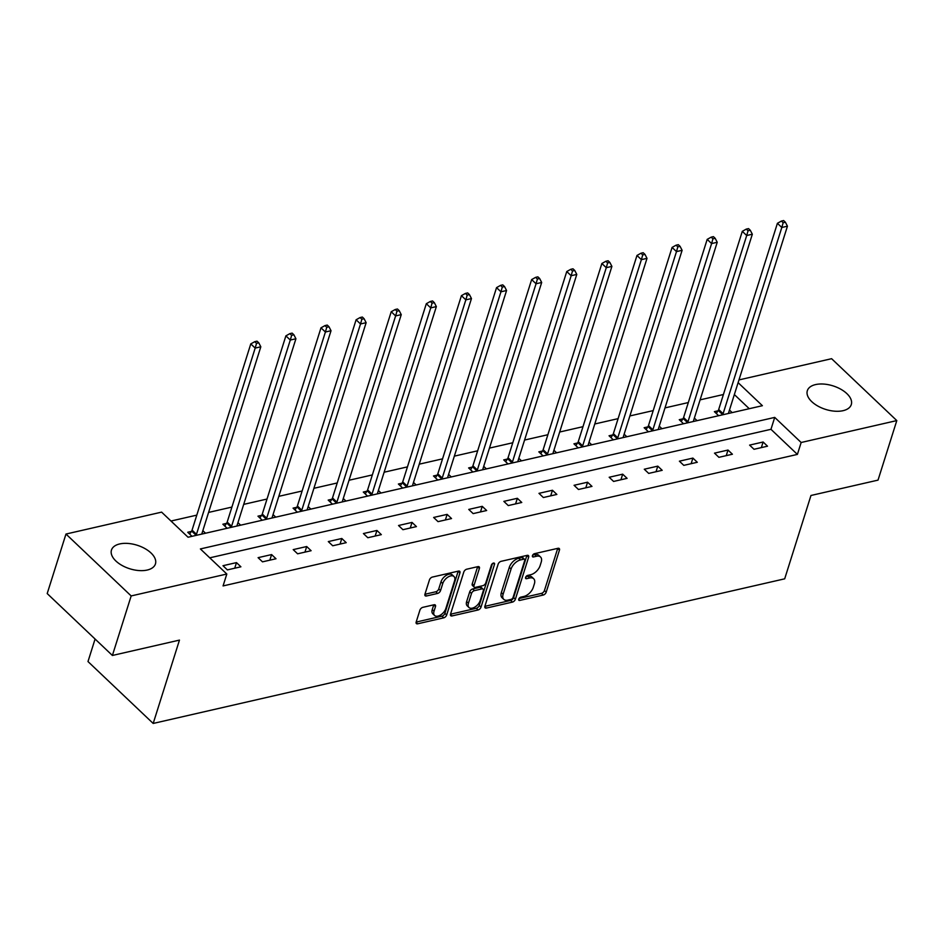 <?xml version="1.0" encoding="UTF-8"?>
<svg xmlns="http://www.w3.org/2000/svg" width="944" height="944" viewBox="0 0 944 944"><rect width="100%" height="100%" fill="white"/><g stroke="black" fill="none" stroke-linecap="round" stroke-linejoin="round"><path stroke-width="1.42" d="M518.74 599.145A2.03 1.156 133.5 0 0 518.881 600.254A2.03 1.156 133.5 0 0 519.766 600.419L543.237 595.05A2.903 1.652 133.5 0 0 546.187 592.207L559.45 550.128A2.903 1.652 133.5 0 0 559.237 548.535A2.903 1.652 133.5 0 0 557.975 548.299L534.505 553.68A2.03 1.156 133.5 0 0 532.44 555.662A2.03 1.156 133.5 0 0 532.593 556.783A2.03 1.156 133.5 0 0 533.478 556.948L536.511 556.252A9.287 5.286 133.5 0 1 540.546 556.995A9.287 5.286 133.5 0 1 541.219 562.117L540.121 565.621A9.287 5.286 133.5 0 1 530.693 574.719L527.649 575.415A2.03 1.156 133.5 0 0 525.596 577.409A2.03 1.156 133.5 0 0 525.737 578.519A2.03 1.156 133.5 0 0 526.622 578.684L529.655 577.988A9.287 5.286 133.5 0 1 533.69 578.743A9.287 5.286 133.5 0 1 534.375 583.852L533.266 587.357A9.287 5.286 133.5 0 1 523.837 596.455L520.805 597.151A2.03 1.156 133.5 0 0 518.74 599.145M119.711 543.945A23.045 12.331 -162.5 0 1 144.857 548.535A23.045 12.331 -162.5 0 1 155.441 563.934A23.045 12.331 -162.5 0 1 147.193 570.046A23.045 12.331 -162.5 0 1 122.047 565.456A23.045 12.331 -162.5 0 1 111.463 550.069A23.045 12.331 -162.5 0 1 119.711 543.945M815.569 384.586A23.045 12.331 -162.5 0 1 840.715 389.176A23.045 12.331 -162.5 0 1 851.299 404.563A23.045 12.331 -162.5 0 1 843.063 410.687A23.045 12.331 -162.5 0 1 817.917 406.097A23.045 12.331 -162.5 0 1 807.332 390.698A23.045 12.331 -162.5 0 1 815.569 384.586M422.853 607.334A2.903 1.652 133.5 0 0 419.903 610.178L416.186 621.978A2.903 1.652 133.5 0 0 416.398 623.571A2.903 1.652 133.5 0 0 417.661 623.807L443.727 617.836A2.903 1.652 133.5 0 0 446.665 614.992L459.929 572.925A2.903 1.652 133.5 0 0 459.716 571.321A2.903 1.652 133.5 0 0 458.465 571.096L432.399 577.067A2.903 1.652 133.5 0 0 429.449 579.911L424.953 594.165A2.903 1.652 133.5 0 0 425.166 595.758A2.903 1.652 133.5 0 0 426.428 595.994L437.579 593.434A2.903 1.652 133.5 0 0 440.529 590.602L442.76 583.522A7.764 4.413 133.5 0 1 447.987 577.055A7.764 4.413 133.5 0 1 454.005 576.548A7.764 4.413 133.5 0 1 454.571 580.82L445.839 608.514A7.764 4.413 133.5 0 1 440.612 614.981A7.764 4.413 133.5 0 1 434.594 615.5A7.764 4.413 133.5 0 1 434.028 611.228L435.479 606.603A2.903 1.652 133.5 0 0 435.267 605.01A2.903 1.652 133.5 0 0 434.004 604.774L422.853 607.334M738.975 379.913L831.605 358.696L896.8 420.587L878.026 480.118L810.967 495.482L784.688 578.825L153.188 723.446L179.466 640.103L112.395 655.466L131.169 595.935L65.974 534.044L161.613 512.132L188.045 537.23L762.386 405.696L738.114 382.65M896.8 420.587L801.149 442.5L774.717 417.401L200.388 548.936L226.82 574.023L131.169 595.935M226.82 574.023L223.067 585.929L797.397 454.406L801.149 442.5M484.886 606.249A2.903 1.652 133.5 0 0 485.098 607.842A2.903 1.652 133.5 0 0 486.361 608.078L512.427 602.107A2.903 1.652 133.5 0 0 515.365 599.263L528.64 557.196A2.903 1.652 133.5 0 0 528.428 555.591A2.903 1.652 133.5 0 0 527.165 555.355L501.099 561.326A2.903 1.652 133.5 0 0 498.149 564.17L484.886 606.249M478.077 609.977L452.011 615.936A2.903 1.652 133.5 0 1 450.748 615.712A2.903 1.652 133.5 0 1 450.536 614.107L463.799 572.04A2.903 1.652 133.5 0 1 466.749 569.197L477.9 566.636A2.903 1.652 133.5 0 1 479.163 566.872A2.903 1.652 133.5 0 1 479.375 568.477L473.994 585.54A2.903 1.652 133.5 0 0 474.207 587.133A2.903 1.652 133.5 0 0 475.469 587.369L482.868 585.669A2.903 1.652 133.5 0 0 485.806 582.826L491.411 565.067A2.03 1.156 133.5 0 1 492.78 563.367A2.03 1.156 133.5 0 1 494.361 563.238A2.03 1.156 133.5 0 1 494.503 564.359L481.015 607.134A2.903 1.652 133.5 0 1 478.077 609.977L476.307 608.302L450.5 614.214M95.084 639.029L87.993 661.555L153.188 723.446M797.397 454.406L770.965 429.308L209.757 557.833M763.118 442.004L749.607 445.108L754.02 449.285L767.519 446.193L763.118 442.004L761.348 447.609M728.001 450.052L714.502 453.144L718.903 457.321L732.414 454.229L728.001 450.052L726.243 455.645M692.896 458.088L679.397 461.179L683.798 465.368L697.297 462.277L692.896 458.088L691.138 463.681M657.791 466.135L644.28 469.227L648.693 473.404L662.192 470.313L657.791 466.135L656.021 471.729M622.686 474.171L609.175 477.263L613.588 481.44L627.087 478.348L622.686 474.171L620.916 479.764M587.569 482.207L574.07 485.299L578.471 489.488L591.982 486.396L587.569 482.207L585.811 487.812M552.464 490.255L538.965 493.346L543.366 497.523L556.866 494.432L552.464 490.255L550.694 495.848M517.359 498.29L503.848 501.382L508.261 505.571L521.761 502.479L517.359 498.29L515.589 503.884M482.242 506.338L468.743 509.43L473.145 513.607L486.656 510.515L482.242 506.338L480.484 511.931M447.137 514.374L433.638 517.465L438.04 521.643L451.539 518.551L447.137 514.374L445.379 519.967M412.032 522.41L398.533 525.501L402.935 529.69L416.434 526.599L412.032 522.41L410.262 528.003M376.927 530.457L363.416 533.549L367.83 537.726L381.329 534.634L376.927 530.457L375.157 536.05M341.811 538.493L328.311 541.585L332.713 545.774L346.224 542.67L341.811 538.493L340.052 544.086M306.706 546.529L293.206 549.62L297.608 553.809L311.107 550.718L306.706 546.529L304.947 552.134M271.601 554.576L258.09 557.668L262.503 561.845L276.002 558.754L271.601 554.576L269.831 560.17M236.484 562.612L222.985 565.704L227.386 569.893L240.897 566.801L236.484 562.612L234.726 568.205M723.423 394.521L700.106 399.855M688.318 402.557L665.001 407.902M653.201 410.605L629.896 415.938M618.096 418.64L594.779 423.986M582.991 426.676L559.674 432.022M547.874 434.724L524.569 440.057M512.769 442.76L489.464 448.105M477.664 450.807L454.347 456.141M442.559 458.843L419.242 464.177M407.442 466.879L384.137 472.224M372.337 474.926L349.02 480.26M337.232 482.962L313.915 488.308M302.127 490.998L278.81 496.343M267.01 499.046L243.705 504.379M231.905 507.081L208.589 512.427M196.8 515.129L170.994 521.029M749.253 408.705L734.349 394.557M718.006 410.817L714.372 411.643L718.644 415.714M729.464 410.062L732.155 412.622M682.901 418.853L679.255 419.691L683.539 423.75M694.359 418.109L697.05 420.658M647.796 426.889L644.15 427.726L648.434 431.797M659.242 426.145L661.933 428.706M612.68 434.936L609.045 435.774L613.329 439.833M624.137 434.193L626.828 436.742M577.575 442.972L573.928 443.81L578.212 447.869M589.032 442.229L591.723 444.777M542.47 451.02L538.823 451.846L543.107 455.917M553.927 450.264L556.606 452.825M507.365 459.055L503.718 459.893L508.002 463.952M518.811 458.312L521.501 460.861M472.248 467.091L468.613 467.929L472.897 471.988M483.706 466.348L486.396 468.897M437.143 475.139L433.497 475.965L437.78 480.036M448.601 474.384L451.291 476.944M402.038 483.175L398.392 484.012L402.675 488.072M413.484 482.431L416.174 484.98M366.933 491.21L363.287 492.048L367.57 496.119M378.379 490.467L381.069 493.028M331.816 499.258L328.182 500.096L332.453 504.155M343.274 498.515L345.964 501.063M296.711 507.294L293.065 508.132L297.348 512.191M308.169 506.55L310.847 509.099M261.606 515.341L257.96 516.167L262.243 520.238M273.052 514.586L275.742 517.147M226.489 523.377L222.855 524.215L227.138 528.274M237.947 522.634L240.637 525.183M191.384 531.413L187.738 532.251L192.021 536.322M202.842 530.67L205.532 533.218M112.395 655.466L47.2 593.564L65.974 534.044M770.965 429.308L774.717 417.401M533.69 578.743L531.932 577.067A9.287 5.286 133.5 0 0 527.897 576.312L529.655 577.988M525.891 576.772L527.897 576.312M540.546 556.995L538.788 555.332A9.287 5.286 133.5 0 0 534.752 554.576L536.511 556.252M532.746 555.037L534.752 554.576M519.035 598.52L541.478 593.375A2.903 1.652 133.5 0 0 544.428 590.531L557.692 548.464A2.903 1.652 133.5 0 0 557.715 548.358M484.85 606.343L510.657 600.431A2.903 1.652 133.5 0 0 513.607 597.587L526.87 555.52A2.903 1.652 133.5 0 0 526.905 555.414M511.023 599.393A2.03 1.156 133.5 0 0 513.088 597.399L524.734 560.465A2.03 1.156 133.5 0 0 524.581 559.355A2.03 1.156 133.5 0 0 523.696 559.19L520.498 559.922A9.287 5.286 133.5 0 0 511.07 569.02L503.117 594.26A9.287 5.286 133.5 0 0 503.789 599.381A9.287 5.286 133.5 0 0 507.825 600.124L511.023 599.393M524.581 559.355L522.823 557.68A2.03 1.156 133.5 0 0 521.938 557.515L523.696 559.19M503.789 599.381L502.031 597.705A9.287 5.286 133.5 0 1 501.347 592.584L509.312 567.344A9.287 5.286 133.5 0 1 518.74 558.246L521.938 557.515M474.207 587.133L472.448 585.457A2.903 1.652 133.5 0 1 472.236 583.864L477.605 566.801A2.903 1.652 133.5 0 0 477.64 566.695M492.449 563.603L479.257 605.458L481.015 607.134M468.413 603.24A7.764 4.413 133.5 0 0 468.979 607.511A7.764 4.413 133.5 0 0 474.997 607.004A7.764 4.413 133.5 0 0 480.225 600.537L483.304 590.779A2.903 1.652 133.5 0 0 483.092 589.174A2.903 1.652 133.5 0 0 481.829 588.938L474.431 590.637A2.903 1.652 133.5 0 0 471.493 593.481L468.413 603.24L466.643 601.564A7.764 4.413 133.5 0 0 467.221 605.836L468.979 607.511M483.092 589.174L481.334 587.498A2.903 1.652 133.5 0 0 480.071 587.274L481.829 588.938M466.643 601.564L469.723 591.805A2.903 1.652 133.5 0 1 472.673 588.962L480.071 587.274M476.307 608.302A2.903 1.652 133.5 0 0 479.257 605.458M434.594 615.5L432.824 613.824A7.764 4.413 133.5 0 1 432.258 609.553L433.721 604.939A2.903 1.652 133.5 0 0 433.744 604.833M454.005 576.548L452.247 574.872A7.764 4.413 133.5 0 0 446.229 575.38A7.764 4.413 133.5 0 0 440.99 581.858L442.76 583.522M424.918 594.26L435.821 591.77A2.903 1.652 133.5 0 0 438.759 588.926L440.99 581.858M416.151 622.072L441.957 616.161A2.903 1.652 133.5 0 0 444.907 613.317L458.17 571.25A2.903 1.652 133.5 0 0 458.206 571.155M728.626 413.425L728.615 413.248A2.95 1.687 -46.5 0 1 728.733 412.398L787.438 226.194L781.809 227.48L777.408 223.303L718.691 409.507A2.95 1.687 -46.5 0 1 718.254 410.428L716.307 413.484M783.154 222.749L785.408 222.229L783.638 220.554L781.396 221.073L783.154 222.749L781.809 227.48L723.104 413.684A2.95 1.687 -46.5 0 1 722.656 414.617L722.526 414.829M785.408 222.229L787.438 226.194M777.408 223.303L781.396 221.073M693.51 421.472L693.498 421.295A2.95 1.687 -46.5 0 1 693.616 420.446L752.333 234.23L746.704 235.516L742.303 231.339L683.586 417.543A2.95 1.687 -46.5 0 1 683.149 418.475L681.19 421.52M748.049 230.784L750.291 230.265L748.533 228.601L746.279 229.109L748.049 230.784L746.704 235.516L687.987 421.732A2.95 1.687 -46.5 0 1 687.551 422.652L687.421 422.865M750.291 230.265L752.333 234.23M742.303 231.339L746.279 229.109M658.405 429.508L658.393 429.331A2.95 1.687 -46.5 0 1 658.511 428.482L717.228 242.278L711.599 243.564L707.186 239.375L648.481 425.591A2.95 1.687 -46.5 0 1 648.032 426.511L646.085 429.567M712.932 238.82L715.186 238.313L713.428 236.637L711.174 237.156L712.932 238.82L711.599 243.564L652.882 429.768A2.95 1.687 -46.5 0 1 652.446 430.7L652.304 430.901M715.186 238.313L717.228 242.278M707.186 239.375L711.174 237.156M623.3 437.544L623.288 437.379A2.95 1.687 -46.5 0 1 623.406 436.517L682.111 250.313L676.482 251.6L672.081 247.422L613.376 433.626A2.95 1.687 -46.5 0 1 612.927 434.559L610.98 437.603M677.827 246.868L680.081 246.349L678.323 244.673L676.069 245.192L677.827 246.868L676.482 251.6L617.777 437.815A2.95 1.687 -46.5 0 1 617.329 438.736L617.199 438.948M680.081 246.349L682.111 250.313M672.081 247.422L676.069 245.192M588.195 445.592L588.183 445.415A2.95 1.687 -46.5 0 1 588.289 444.565L647.006 258.349L641.377 259.647L636.976 255.458L578.259 441.674A2.95 1.687 -46.5 0 1 577.822 442.594L575.864 445.639M642.722 254.904L644.976 254.396L643.206 252.721L640.964 253.228L642.722 254.904L641.377 259.647L582.672 445.851A2.95 1.687 -46.5 0 1 582.224 446.772L582.094 446.984M644.976 254.396L647.006 258.349M636.976 255.458L640.964 253.228M553.078 453.627L553.066 453.45A2.95 1.687 -46.5 0 1 553.184 452.601L611.901 266.397L606.272 267.683L601.871 263.506L543.154 449.71A2.95 1.687 -46.5 0 1 542.717 450.63L540.759 453.686M607.617 262.951L609.859 262.432L608.101 260.756L605.847 261.276L607.617 262.951L606.272 267.683L547.555 453.887A2.95 1.687 -46.5 0 1 547.119 454.819L546.977 455.032M609.859 262.432L611.901 266.397M601.871 263.506L605.847 261.276M517.973 461.675L517.961 461.498A2.95 1.687 -46.5 0 1 518.079 460.637L576.784 274.433L571.167 275.719L566.754 271.542L508.049 457.746A2.95 1.687 -46.5 0 1 507.601 458.678L505.654 461.722M572.501 270.987L574.754 270.468L572.996 268.804L570.742 269.311L572.501 270.987L571.167 275.719L512.45 461.935A2.95 1.687 -46.5 0 1 512.014 462.855L511.872 463.067M574.754 270.468L576.784 274.433M566.754 271.542L570.742 269.311M482.868 469.711L482.856 469.534A2.95 1.687 -46.5 0 1 482.974 468.684L541.679 282.48L536.05 283.766L531.649 279.577L472.932 465.793A2.95 1.687 -46.5 0 1 472.496 466.714L470.549 469.77M537.396 279.023L539.649 278.515L537.879 276.84L535.637 277.359L537.396 279.023L536.05 283.766L477.345 469.97A2.95 1.687 -46.5 0 1 476.897 470.903L476.767 471.103M539.649 278.515L541.679 282.48M531.649 279.577L535.637 277.359M447.751 477.747L447.739 477.57A2.95 1.687 -46.5 0 1 447.857 476.72L506.574 290.516L500.945 291.802L496.544 287.625L437.827 473.829A2.95 1.687 -46.5 0 1 437.391 474.761L435.432 477.806M502.291 287.07L504.544 286.551L502.774 284.876L500.521 285.395L502.291 287.07L500.945 291.802L442.24 478.006A2.95 1.687 -46.5 0 1 441.792 478.938L441.662 479.151M504.544 286.551L506.574 290.516M496.544 287.625L500.521 285.395M412.646 485.794L412.634 485.617A2.95 1.687 -46.5 0 1 412.752 484.768L471.469 298.552L465.84 299.85L461.427 295.661L402.722 481.865A2.95 1.687 -46.5 0 1 402.274 482.797L400.327 485.841M467.186 295.106L469.428 294.587L467.669 292.923L465.416 293.431L467.186 295.106L465.84 299.85L407.124 486.054A2.95 1.687 -46.5 0 1 406.687 486.974L406.545 487.187M469.428 294.587L471.469 298.552M461.427 295.661L465.416 293.431M377.541 493.83L377.529 493.653A2.95 1.687 -46.5 0 1 377.647 492.803L436.352 306.599L430.735 307.886L426.322 303.697L367.617 489.912A2.95 1.687 -46.5 0 1 367.169 490.833L365.222 493.889M432.069 303.142L434.323 302.635L432.564 300.959L430.311 301.478L432.069 303.142L430.735 307.886L372.019 494.09A2.95 1.687 -46.5 0 1 371.57 495.022L371.44 495.222M434.323 302.635L436.352 306.599M426.322 303.697L430.311 301.478M342.436 501.866L342.424 501.701A2.95 1.687 -46.5 0 1 342.542 500.839L401.247 314.635L395.619 315.921L391.217 311.744L332.5 497.948A2.95 1.687 -46.5 0 1 332.064 498.88L330.105 501.925M396.964 311.19L399.218 310.67L397.448 308.995L395.206 309.514L396.964 311.19L395.619 315.921L336.914 502.137A2.95 1.687 -46.5 0 1 336.465 503.058L336.335 503.27M399.218 310.67L401.247 314.635M391.217 311.744L395.206 309.514M307.319 509.913L307.307 509.736A2.95 1.687 -46.5 0 1 307.425 508.887L366.142 322.671L360.514 323.969L356.112 319.78L297.395 505.996A2.95 1.687 -46.5 0 1 296.959 506.916L295 509.972M361.859 319.225L364.101 318.718L362.343 317.042L360.089 317.55L361.859 319.225L360.514 323.969L301.797 510.173A2.95 1.687 -46.5 0 1 301.36 511.093L301.23 511.306M364.101 318.718L366.142 322.671M356.112 319.78L360.089 317.55M272.214 517.949L272.202 517.772A2.95 1.687 -46.5 0 1 272.32 516.923L331.025 330.719L325.409 332.005L320.995 327.828L262.29 514.032A2.95 1.687 -46.5 0 1 261.842 514.952L259.895 518.008M326.742 327.273L328.996 326.754L327.238 325.078L324.984 325.597L326.742 327.273L325.409 332.005L266.692 518.209A2.95 1.687 -46.5 0 1 266.255 519.141L266.114 519.353M328.996 326.754L331.025 330.719M320.995 327.828L324.984 325.597M237.109 525.997L237.097 525.82A2.95 1.687 -46.5 0 1 237.215 524.97L295.92 338.754L290.292 340.041L285.89 335.863L227.185 522.067A2.95 1.687 -46.5 0 1 226.737 523L224.79 526.044M291.637 335.309L293.891 334.79L292.133 333.126L289.879 333.633L291.637 335.309L290.292 340.041L231.587 526.256A2.95 1.687 -46.5 0 1 231.138 527.177L231.009 527.389M293.891 334.79L295.92 338.754M285.89 335.863L289.879 333.633M202.004 534.033L201.981 533.856A2.95 1.687 -46.5 0 1 202.099 533.006L260.815 346.802L255.187 348.088L250.785 343.899L192.069 530.115A2.95 1.687 -46.5 0 1 191.632 531.035L189.673 534.092M256.532 343.345L258.786 342.837L257.016 341.162L254.774 341.681L256.532 343.345L255.187 348.088L196.482 534.292A2.95 1.687 -46.5 0 1 196.033 535.224L195.904 535.425M258.786 342.837L260.815 346.802M250.785 343.899L254.774 341.681M518.681 599.381L519.766 600.419M532.381 555.91L533.478 556.948M525.537 577.645L526.622 578.684M557.692 548.464L559.45 550.128M544.428 590.531L546.187 592.207M541.478 593.375L543.237 595.05M526.87 555.52L528.64 557.196M513.607 597.587L515.365 599.263M510.657 600.431L512.427 602.107M484.803 606.591L486.361 608.078M518.74 558.246L520.498 559.922M509.312 567.344L511.07 569.02M501.347 592.584L503.117 594.26M450.441 614.461L452.011 615.936M477.605 566.801L479.375 568.477M472.236 583.864L473.994 585.54M493.228 563.143L494.503 564.359M472.673 588.962L474.431 590.637M469.723 591.805L471.493 593.481M433.721 604.939L435.479 606.603M432.258 609.553L434.028 611.228M438.759 588.926L440.529 590.602M435.821 591.77L437.579 593.434M424.871 594.519L426.428 595.994M458.17 571.25L459.929 572.925M444.907 613.317L446.665 614.992M441.957 616.161L443.727 617.836M416.092 622.332L417.661 623.807M718.691 409.507L723.104 413.684M718.254 410.428L722.656 414.617M683.586 417.543L687.987 421.732M683.149 418.475L687.551 422.652M648.481 425.591L652.882 429.768M648.032 426.511L652.446 430.7M613.376 433.626L617.777 437.815M612.927 434.559L617.329 438.736M578.259 441.674L582.672 445.851M577.822 442.594L582.224 446.772M543.154 449.71L547.555 453.887M542.717 450.63L547.119 454.819M508.049 457.746L512.45 461.935M507.601 458.678L512.014 462.855M472.932 465.793L477.345 469.97M472.496 466.714L476.897 470.903M437.827 473.829L442.24 478.006M437.391 474.761L441.792 478.938M402.722 481.865L407.124 486.054M402.274 482.797L406.687 486.974M367.617 489.912L372.019 494.09M367.169 490.833L371.57 495.022M332.5 497.948L336.914 502.137M332.064 498.88L336.465 503.058M297.395 505.996L301.797 510.173M296.959 506.916L301.36 511.093M262.29 514.032L266.692 518.209M261.842 514.952L266.255 519.141M227.185 522.067L231.587 526.256M226.737 523L231.138 527.177M192.069 530.115L196.482 534.292M191.632 531.035L196.033 535.224"/></g></svg>
